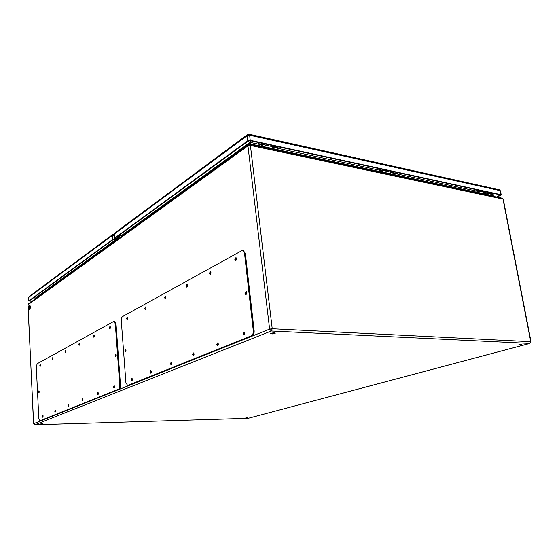 <?xml version="1.0" encoding="UTF-8"?>
<svg xmlns="http://www.w3.org/2000/svg" width="559" height="559" viewBox="0 0 559 559"><rect width="100%" height="100%" fill="white"/><g stroke="black" fill="none" stroke-linecap="round" stroke-linejoin="round"><path stroke-width="0.84" d="M478.28 192.52L478.616 191.073M475.262 192.471L475.143 191.849L474.542 192.317M480.328 193.547L480.223 193.016L479.468 193.365M381.622 171.851L381.958 170.236M377.702 171.669L377.598 170.984L377.004 171.522M382.629 172.724L382.538 172.137L381.797 172.542M256.371 145.801L256.281 145.04L262.171 146.304L262.478 144.481M272.45 146.633L272.142 148.435L277.879 149.763M275.531 146.185L274.148 146.996L264.309 144.879M264.176 144.851L265.539 144.026M261.892 144.355L261.556 146.172M282.609 151.398L282.526 150.755L260.85 146.123L260.166 146.612M127.648 317.785L127.599 318.644M132.336 379.149L132.329 380.071M146.053 307.729L145.997 308.736M151.279 371.316L151.258 372.378M165.939 296.878L165.862 298.017M171.767 362.854L171.739 364.049M187.496 285.132L187.391 286.39M194.008 353.686L193.973 355M210.932 272.373L210.806 273.742M218.234 343.708L218.185 345.134M246.729 292.287L246.281 293.265L246.603 293.81M236.52 258.461L236.359 259.935M244.73 332.808L244.318 333.758L244.667 334.338M28.656 307.974C28.677 306.122 29.026 305.109 29.711 304.921C30.724 306.716 30.605 308.33 29.368 309.77L28.656 307.974M110.354 327.923L110.389 327.232M114.595 387.261L114.609 386.5M94.478 336.448L94.499 335.959M98.293 393.85L98.3 393.277M274.462 332.843L275.398 333.122C273.896 333.94 272.317 334.121 270.668 333.681C271.136 333.164 272.401 332.885 274.462 332.843L271.52 333.192M42.701 423.652L40.59 423.995L42.701 423.652M247.784 417.531L245.799 417.866L247.784 417.531M521.512 344.33L518.053 345.05L521.512 344.33M255.945 145.277L250.53 144.117L250.579 144.571M35.881 298.052L35.993 298.429M250.278 142.398L250.502 143.949L256.12 145.151M118.103 237.505L120.451 235.793M491.207 194.218L491.123 195.35M29.913 305.018L29.124 308.002L29.641 309.7M256.281 145.04L255.722 145.668M260.934 146.772L260.85 146.123M399.86 176.392L399.762 175.819L382.538 172.137M382.594 170.376L382.279 171.99L377.598 170.984M394.801 174.757L390.224 173.688L390.531 172.088M385.878 170.083L384.438 170.774M384.564 170.802L392.355 172.479L393.822 171.809M494.345 196.537L494.247 196.013L480.223 193.016M479.266 191.213L478.958 192.666L475.143 191.849M489.174 194.93L485.429 194.05L485.736 192.61M482.634 191.038L481.173 191.625M481.292 191.646L487.602 193.009L489.104 192.443M250.062 144.46L250.502 143.949L249.866 144.418M39.864 420.794L119.277 389.176C120.15 388.624 120.562 387.359 120.506 385.368L116.013 323.836L114.686 321.425M39.137 391.37L39.116 392.432M116.097 354.28L116.041 356.076M43.057 415.63L43.05 416.748M40.534 364.922L40.5 365.991M55.523 410.446L55.516 411.704M52.735 358.228L52.693 359.43M68.806 404.926L68.799 406.316M65.717 351.108L65.676 352.443M82.991 399.035L82.977 400.558M79.574 343.512L79.518 344.98M98.174 392.732L98.153 394.395M94.394 335.4L94.324 337M114.462 385.983L114.441 387.778M110.27 326.708L110.186 328.44M38.823 418.488L39.962 420.766L118.536 389.176C119.416 388.624 119.829 387.359 119.773 385.368L115.294 323.801L114.099 321.397L113.645 321.488L37.167 363.748L36.307 366.9L38.823 418.488M109.34 327.84L109.781 328.741C110.514 328.056 110.57 327.267 109.948 326.372L109.34 327.84M113.547 387.101L114.043 388.093C114.77 387.359 114.798 386.555 114.127 385.668L113.547 387.101M93.514 336.448L93.933 337.329L94.08 335.044L93.514 336.448M97.308 393.774L97.769 394.738L97.846 392.397L97.308 393.774M78.749 344.484L79.14 345.343L79.266 343.128L78.749 344.484M82.166 399.992L82.606 400.929L82.669 398.672L82.166 399.992M64.935 351.995L65.305 352.834L65.417 350.696L64.935 351.995M68.023 405.806L68.436 406.721L68.484 404.534L68.023 405.806M51.98 359.039L52.336 359.863L52.434 357.788L51.98 359.039M54.775 411.249L55.159 412.137L55.208 410.02L54.775 411.249M39.815 365.656L40.15 366.459L40.241 364.447L39.815 365.656M42.344 416.357L42.708 417.224L42.75 415.169L42.344 416.357M115.168 355.426L115.643 356.376C116.384 355.664 116.426 354.86 115.769 353.966L115.168 355.426M38.424 392.083L38.774 392.914L38.837 390.895L38.424 392.083M127.48 385.556L252.179 335.826C253.618 334.995 254.275 333.318 254.142 330.788L245.345 253.388L243.34 250.586M125.845 349.592L125.782 351.464M246.421 291.658L245.841 293.475L246.205 294.383M132.176 378.639L132.148 380.581M127.515 317.274L127.41 319.14M151.091 370.806L151.049 372.888M145.899 307.212L145.773 309.225M171.55 362.33L171.501 364.566M165.764 296.354L165.611 298.513M193.756 353.141L193.694 355.531M187.293 284.587L187.104 286.893M217.947 343.135L217.507 344.756L217.863 345.686M210.701 271.8L210.47 274.266M244.402 332.193L243.878 333.94L244.276 334.925M236.247 257.846L235.667 259.669L235.968 260.48M125.922 382.852L127.683 385.5L251.333 335.791C252.773 334.96 253.43 333.276 253.297 330.746L244.514 253.29L242.809 250.523L241.754 250.698L122.512 316.59C121.631 317.274 121.219 318.588 121.275 320.538L125.922 382.852M234.843 259.579L235.479 260.613C236.702 259.858 236.841 258.859 235.912 257.622L234.843 259.579M243.039 333.898L243.787 335.079C245.017 334.24 245.108 333.213 244.052 332.004L243.039 333.898M209.408 273.414L210.002 274.427C211.113 273.679 211.232 272.722 210.366 271.562L209.408 273.414M216.689 344.728L217.388 345.867C218.506 345.043 218.576 344.064 217.605 342.926L216.689 344.728M186.091 286.096L186.657 287.088C187.663 286.348 187.768 285.432 186.958 284.335L186.091 286.096M192.589 354.63L193.239 355.734C194.252 354.93 194.308 353.994 193.414 352.918L192.589 354.63M164.646 297.765L165.178 298.73C166.1 298.003 166.191 297.115 165.436 296.081L164.646 297.765M170.453 363.72L171.061 364.796C171.99 364.014 172.039 363.105 171.208 362.085L170.453 363.72M144.851 308.526L145.354 309.469C146.206 308.757 146.276 307.904 145.571 306.926L144.851 308.526M150.057 372.098L150.63 373.146C151.482 372.378 151.517 371.511 150.748 370.54L150.057 372.098M126.53 318.497L126.998 319.413C127.787 318.714 127.85 317.896 127.186 316.96L126.53 318.497M131.204 379.847L131.735 380.861C132.525 380.113 132.553 379.275 131.833 378.352L131.204 379.847M245.01 293.412L245.708 294.516C246.966 293.727 247.085 292.699 246.079 291.456L245.01 293.412M124.881 350.786L125.377 351.751C126.145 351.031 126.194 350.207 125.516 349.291L124.881 350.786M35.895 298.101L36.705 297.8M36.761 297.772L37.271 297.5M29.634 300.609L29.655 301.084L29.271 300.875L113.204 239.573L115.657 239.343L112.673 239.511L28.802 300.847L31.94 301.364M115.657 239.343L115.979 238.707M118.571 235.674L119.954 236.157M118.557 235.884L119.696 236.345M29.655 301.084L32.115 301.238M496.504 196.999L500.445 194.895L249.803 140.616L248.399 140.861L115.245 238.106L116.74 238.574L118.012 236.087M496.874 197.075L500.668 195.371L500.927 194.679L250.236 140.295L247.784 140.728L114.714 238.043L115.343 238.637L116.74 238.574M392.481 172.507L393.92 171.83M392.6 172.535L396.925 173.465L398.399 172.794M380.295 168.874L379.757 168.762M379.875 169.789L384.312 170.747L385.78 170.062M378.876 168.566L379.722 169.754L381.182 169.07M274.28 147.031L275.65 146.213M274.413 147.052L279.884 148.233L281.275 147.429M258.81 142.566L258.314 142.461M258.405 143.607L264.051 144.823L265.42 143.998M257.489 142.279L258.265 143.572L259.635 142.741M487.721 193.037L489.181 192.457M487.839 193.058L491.333 193.812L492.828 193.246M477.903 190.011L477.351 189.892M477.477 190.829L481.054 191.597L482.55 191.024M476.436 189.697L477.316 190.794L478.811 190.214M262.171 146.304L272.142 148.435M249.684 144.376L250.404 145.424L272.226 328.734L530.743 341.689L502.981 199.074L250.404 145.424L247.944 145.857L248.294 144.732L28.362 303.956L27.95 304.858L33.645 423.715L269.613 329.104L247.944 145.857L28.027 304.746L28.467 303.879M271.318 330.998L34.819 424.84L248.147 418.321L529.799 343.415L271.318 330.998L272.226 328.734L269.613 329.104L271.318 330.998M474.787 192.017L399.797 176.001M377.241 171.187L282.554 150.958M282.533 150.797L377.43 171.082M399.769 175.854L474.975 191.926M390.224 173.688L382.279 171.99M485.429 194.05L478.958 192.666M502.164 198.207L503.275 199.263L502.289 198.228L249.796 144.404L248.427 144.634M530.743 341.689L529.799 343.415L530.743 341.689M33.659 423.82L34.819 424.84L33.568 423.778L28.034 304.962M248.427 418.244L247.993 418.328M248.049 418.335L34.686 424.833M39.962 420.766L40.611 420.752M118.536 389.176L119.277 389.176M119.773 385.368L120.506 385.368M115.294 323.801L116.013 323.836M127.683 385.5L128.43 385.5M251.333 335.791L252.179 335.826M253.297 330.746L254.142 330.788M244.514 253.29L245.345 253.388M35.678 298.087L117.558 238.693M118.466 235.8L117.432 238.49L35.252 298.157L35.923 298.199M117.432 238.49L116.852 238.351M33.826 297.549L35.252 298.157L33.631 297.688M120.346 235.87L118.585 235.667M114.336 235.164L114.525 239.21M112.673 239.511L112.373 235.451L28.642 297.465L28.802 300.847M34.113 298.003L33.281 297.947M28.656 297.688L28.733 300.959M29.068 296.605L112.715 234.535L112.373 235.451L114.225 235.15L113.784 234.242L112.715 234.535L114.274 234.298M119.633 234.906L121.282 235.709L119.263 235.171M251.019 140.882L249.915 142.321L121.282 235.709M491.179 194.637L491.815 194.343L485.533 192.995M478.448 191.471L390.336 172.521M381.79 170.684L272.261 147.129M261.731 144.865L249.915 142.321L247.993 141.161M493.576 193.407L491.815 194.343L493.01 193.288M121.813 235.625L250.32 142.678M115.566 237.868L115.608 238.441M500.927 194.679L500.144 190.654L249.628 135.201L250.236 140.295M247.784 140.728L247.183 135.641L114.406 233.962L114.714 238.043M494.422 193.589L491.144 195.084M500.298 195.294L500.207 194.846M248.93 134.174L247.518 134.537L247.183 135.641L249.628 135.201L249.041 134.202L499.466 189.829L500.438 190.85L499.341 189.801M114.868 232.963L114.267 234.193L114.756 233.047L247.644 134.446M503.275 199.263L531.022 341.773M248.329 418.286L529.911 343.408M114.099 321.397L114.826 321.432M242.809 250.523L243.64 250.621M35.951 298.296L35.035 298.24M491.158 194.874L492.381 194.322M501.22 194.874L500.438 190.85M114.267 234.193L114.574 238.267"/></g></svg>
